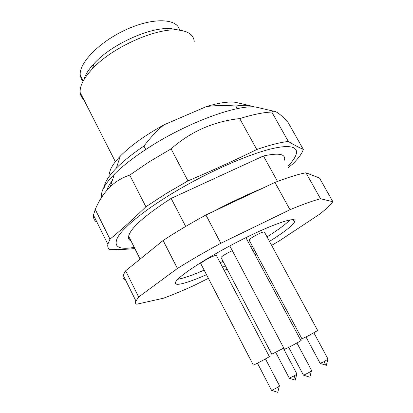<?xml version="1.0" encoding="UTF-8"?>
<svg xmlns="http://www.w3.org/2000/svg" width="413" height="413" viewBox="0 0 413 413"><rect width="100%" height="100%" fill="white"/><g stroke="black" fill="none" stroke-linecap="round" stroke-linejoin="round"><path stroke-width="0.62" d="M284.449 349.259L286.777 348.304C292.12 345.707 302.806 339.837 300.907 340.549L245.88 237.635M271.769 354.189L283.824 348.076M271.8 354.256L221.012 257.449C222.111 256.122 225.219 254.176 230.335 251.61L232.323 250.701M221.012 257.449L221.161 257.733M253.314 365.066L255.73 364.044C260.97 361.473 271.067 355.908 269.333 356.558L216.52 255.688C217.63 253.969 207.367 258.512 202.695 261.827L200.728 263.546L200.894 263.866M301.955 338.825L309.063 335.408L317.68 330.519L264.47 232.132C264.227 231.357 261.197 232.504 255.384 235.58C251.754 237.625 249.643 239.091 249.049 239.979L249.22 240.294M83.003 81.356L81.165 78.677L80.251 75.104C78.811 62.838 100.106 41.145 127.065 29.209C153.992 17.14 177.533 18.549 179.578 30.216M206.5 274.691C186.821 283.375 173.15 287.04 175.633 282.074L175.654 282.038C178.07 276.209 209.123 256.039 242.374 239.385C275.636 222.664 298.511 215.612 294.608 222.024L292.698 224.465C288.496 228.704 280.757 234.352 269.483 241.404M254.568 250.293L253.092 251.13M225.405 265.827L222.561 267.226M289.967 219.892C285.775 224.218 278.135 229.886 267.041 236.892M252.173 245.818L250.701 246.659M223.051 261.336L220.206 262.73M204.141 270.138C192.412 275.213 183.64 278.259 177.822 279.265M332.873 201.699L320.54 198.746L305.94 172.784L319.486 178.018L332.873 201.699L328.335 206.934L320.364 213.697L279.988 240.454L271.63 245.374M208.395 278.347L193.176 285.904C182.19 290.866 172.293 294.965 163.496 298.201L136.796 304.2C135.655 303.782 135.227 302.982 135.5 301.789L138.649 296.999L177.409 268.46C190.383 260.345 204.858 251.961 220.826 243.298L289.998 209.716C302.91 204.327 313.09 200.672 320.54 198.746M224.259 270.469L227.104 269.054M256.525 253.943L255.038 254.764M289.998 209.716L274.934 182.412C287.938 177.42 298.274 174.209 305.94 172.784M220.826 243.298L205.917 214.987L274.934 182.412M177.409 268.46L163.12 240.48C175.835 232.121 190.099 223.624 205.917 214.987M138.649 296.999L125.655 270.789L163.12 240.48M124.437 279.41L123.188 278.14L122.914 276.323L123.167 275.182L125.655 270.789M284.49 160.161C285.941 154.003 278.925 152.609 263.448 155.98L171.132 198.405C144.803 215.472 130.632 228.064 128.629 236.169L128.546 236.675C128.34 238.688 129.171 240.118 131.035 240.97M185.695 226.448L171.132 198.405M263.448 155.98L277.505 181.426M133.951 247.449C118.5 250.025 113.09 246.623 117.715 237.243C123.296 227.718 142.47 211.719 169.666 194.993C206.004 172.608 251.378 152.702 275.383 147.937C299.585 143.068 301.898 151.865 287.856 166.191M134.524 248.595C127.312 249.307 119.083 249.659 109.837 249.653C108.092 248.45 107.432 246.644 107.86 244.222L109.982 239.168C121.391 229.778 133.363 218.973 145.903 206.768L165.716 193.816L187.956 180.884C211.848 170.781 234.791 160.321 256.783 149.506C269.895 144.984 280.417 142.309 288.341 141.478C294.113 144.932 299.11 147.58 303.323 149.418C302.058 153.419 298.485 158.313 292.605 164.106L288.542 167.415M303.323 149.418L288.093 122.48C281.341 115 276.509 111.236 273.597 111.19L271.79 112.042L288.341 141.478M256.783 149.506L239.731 118.598C252.942 114.504 263.628 112.321 271.79 112.042M239.731 118.598C213.666 121.391 190.785 131.484 171.09 148.866L187.956 180.884M145.903 206.768L129.734 175.097L149.155 161.86L171.09 148.866M129.734 175.097C122.212 177.626 115.738 181.488 110.312 186.681C104.215 192.597 99.192 200.181 95.243 209.432L109.982 239.168M96.466 221.177L95.955 221.559C94.045 220.015 93.214 217.857 93.462 215.096L95.243 209.432M260.551 108.149L256.607 107.23C238.931 103.787 187.621 122.263 148.381 147.802C134.039 157.069 122.707 165.866 114.38 174.198C104.556 184.286 100.369 191.895 101.815 197.037M107.024 190.119C107.757 187.383 109.517 184.193 112.305 180.558M145.748 149.511L143.946 146.042C150.203 137.803 156.837 130.751 163.858 124.886L206.423 106.549C215.643 105.387 225.452 105.217 235.844 106.027L237.289 108.64M104.236 187.523C104.489 182.623 108.536 176.144 116.368 168.101C123.281 161.122 132.475 153.765 143.946 146.042M235.844 106.027C241.352 105.222 245.911 105.072 249.514 105.578L254.671 107.029M238.967 103.116L235.534 102.316C228.766 101.371 219.06 102.78 206.423 106.549M163.858 124.886C145.097 135.299 130.565 145.727 120.26 156.166C113.136 163.6 109.553 169.604 109.512 174.172M83.746 99.533C81.66 97.705 80.468 95.367 80.179 92.512L80.168 92.398C79.688 85.956 83.736 78.124 92.316 68.909C112.527 46.783 158.416 26.762 179.676 30.232C188.818 31.507 193.671 35.265 194.239 41.507M176.397 29.612L172.381 28.848C153.078 25.73 112.398 43.453 94.319 63.318C88.65 69.358 85.155 74.867 83.844 79.843M303.379 375.025L304.655 374.694C308.888 372.66 311.232 371.308 311.676 370.642L296.932 342.986M289.255 378.132L294.417 375.768L296.962 374.044L283.37 348.329M271.496 390.223L272.802 389.851C276.87 387.869 279.126 386.558 279.56 385.923L265.461 358.923M320.142 363.316L323.828 361.783L328.067 359.14L313.875 332.832M311.366 371.05L309.864 377.219L303.426 375.133L288.702 347.338M289.276 378.215L295.254 380.156L294.417 375.768M279.281 386.3L277.758 392.35L271.537 390.316L257.449 363.177M327.793 359.506L326.347 365.391L323.828 361.783M284.49 349.341L229.788 245.9M253.35 365.138L200.728 263.546M301.996 338.903L249.049 239.979M83.152 81.072L80.287 75.465M213.635 211.342C230.836 202.236 247.036 194.59 262.24 188.405M294.608 222.024L293.287 219.628M135.846 300.829L123.167 275.182M107.86 244.222L93.462 215.096M256.607 107.23L273.597 111.19M114.38 174.198L110.312 186.681M235.534 102.316L249.514 105.578M120.26 156.166L116.368 168.101M115.361 161.71L80.179 92.512M94.319 63.318L92.316 68.909M172.381 28.848L179.676 30.232M140.121 259.085L128.629 236.169M289.301 378.215L275.714 352.382M295.254 380.156L296.71 374.374M320.189 363.404L306.012 336.982M326.347 365.391L320.163 363.404"/></g></svg>
